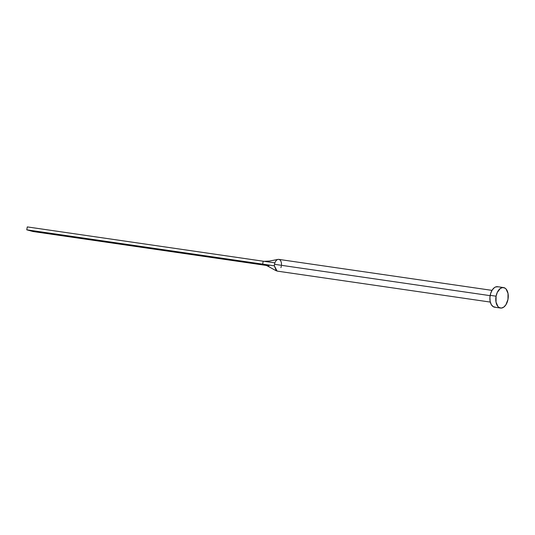 <?xml version="1.0" encoding="UTF-8"?>
<svg xmlns="http://www.w3.org/2000/svg" width="535" height="535" viewBox="0 0 535 535"><rect width="100%" height="100%" fill="white"/><g stroke="black" fill="none" stroke-linecap="round" stroke-linejoin="round"><path stroke-width="0.8" d="M491.999 290.371L278.762 259.381A5.918 3.504 98.3 0 0 274.91 262.846A5.918 3.504 98.3 0 0 274.515 264.31L490.127 295.654L274.515 264.31A5.918 3.504 98.3 0 0 274.348 265.841L277.103 271.091M503.515 287.562L497.617 286.707A10.352 6.126 98.3 0 0 490.187 295.34L496.079 296.196L490.187 295.34A10.352 6.126 98.3 0 0 494.641 307.197L500.533 308.053A10.352 6.126 -81.7 0 1 496.079 296.196A10.352 6.126 -81.7 0 1 503.515 287.562A10.352 6.126 -81.7 0 1 507.969 299.419A10.352 6.126 -81.7 0 1 500.533 308.053M495.403 307.224L493.083 306.595L491.23 304.502L490.12 301.252L489.926 297.353L490.675 293.387L492.253 289.97L494.42 287.609L495.624 286.954L498.045 286.793M507.969 299.419L505.903 304.789L503.729 307.15L501.302 308.086L498.981 307.458L497.978 306.575L496.019 302.108L496.079 296.196L497.269 292.431L500.319 288.472L502.746 287.536L505.067 288.164L506.07 289.04L508.029 293.508L507.969 299.419M269.025 265.835L262.658 264.109L263.207 261.207L27.298 226.914L26.75 229.816L263.427 264.317C266.049 264.939 270.73 267.848 276.334 270.837L274.348 265.841L26.75 229.816L33.117 231.541L266.31 265.44L33.117 231.541L26.75 229.816L27.298 226.914L263.207 261.207L262.658 264.109L274.348 265.841A5.918 3.504 -81.7 0 1 274.515 264.31A5.918 3.504 -81.7 0 1 274.91 262.846L263.207 261.207L274.91 262.846A5.918 3.504 -81.7 0 1 278.16 259.381A5.918 3.504 -81.7 0 1 281.477 264.631M281.31 266.156A5.918 3.504 -81.7 0 1 280.908 267.62M490.301 302.081L277.063 271.091M264.036 261.321L269.473 261.053L278.013 259.408"/></g></svg>
